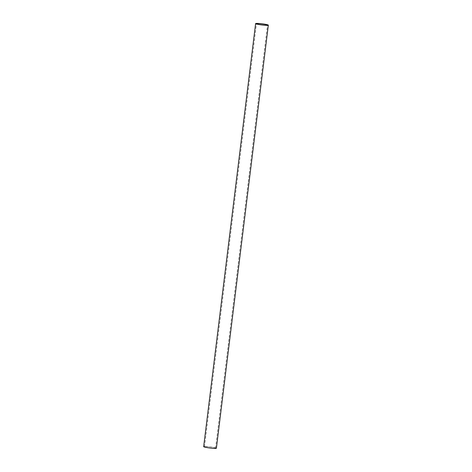 <?xml version="1.0" encoding="UTF-8"?>
<svg xmlns="http://www.w3.org/2000/svg" width="472" height="472" viewBox="0 0 472 472"><rect width="100%" height="100%" fill="white"/><g stroke="black" fill="none" stroke-linecap="round" stroke-linejoin="round"><path stroke-width="0.35" stroke-dasharray="2.36 1.77" d="M215.35 447.94A5.564 0.513 7 0 0 209.308 446.831A5.564 0.513 7 0 0 204.506 446.754A5.564 0.513 7 0 0 209.963 447.94A5.564 0.513 7 0 0 215.551 448.111A5.564 0.513 7 0 0 215.35 447.94M216.4 448.217A6.419 0.59 7 0 0 216.164 448.017A6.419 0.59 7 0 0 209.196 446.742A6.419 0.59 7 0 0 203.656 446.648M215.551 448.111L267.494 25.063M204.506 446.754L256.449 23.706"/><path stroke-width="0.71" d="M267.294 24.892A5.564 0.513 7 0 0 261.252 23.783A5.564 0.513 7 0 0 256.449 23.706A5.564 0.513 7 0 0 261.907 24.892A5.564 0.513 7 0 0 267.494 25.063A5.564 0.513 7 0 0 267.294 24.892M268.108 24.969A6.419 0.59 7 0 0 261.14 23.688A6.419 0.59 7 0 0 255.6 23.6A6.419 0.59 7 0 0 261.901 24.969A6.419 0.59 7 0 0 268.344 25.163A6.419 0.59 7 0 0 268.108 24.969M255.6 23.6L203.656 446.648A6.419 0.59 7 0 0 209.957 448.017A6.419 0.59 7 0 0 216.4 448.217L268.344 25.163"/></g></svg>
